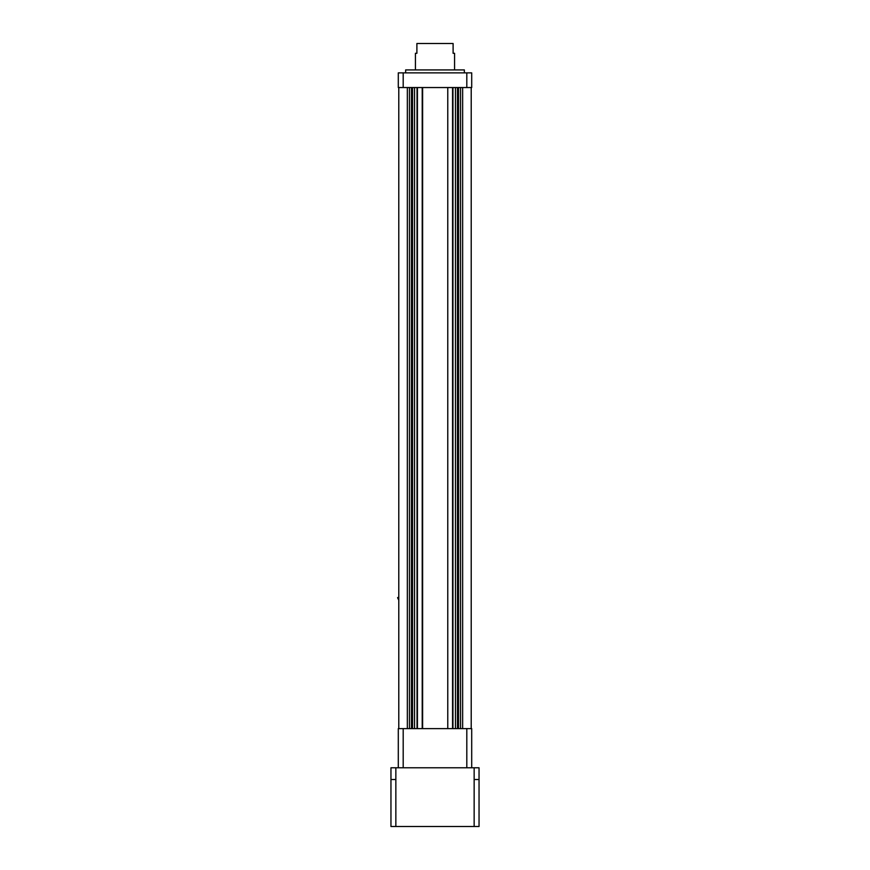 <?xml version="1.0" encoding="UTF-8"?>
<svg xmlns="http://www.w3.org/2000/svg" width="870" height="870" viewBox="0 0 870 870"><rect width="100%" height="100%" fill="white"/><g stroke="black" fill="none" stroke-linecap="round" stroke-linejoin="round"><path stroke-width="1.3" d="M415.425 69.926L415.425 53.287L416.893 53.287L416.893 43.5L453.107 43.5L453.107 53.287L454.575 53.287L454.575 69.926M405.637 72.862L405.637 69.926L464.362 69.926L464.362 72.862M398.786 87.544L398.786 728.625M409.455 87.544L409.455 728.625M411.477 87.544L411.477 728.625M412.521 87.544L412.521 728.625M414.544 87.544L414.544 728.625M417.426 87.544L417.426 728.625M422.222 87.544L422.222 728.625M447.767 87.544L447.767 728.625M452.563 87.544L452.563 728.625M455.456 87.544L455.456 728.625M457.479 87.544L457.479 728.625M458.523 87.544L458.523 728.625M460.545 87.544L460.545 728.625M471.214 87.544L471.214 728.625M403.191 72.862L403.191 87.544L398.297 87.544L398.297 72.862L471.703 72.862L471.703 87.544L466.809 87.544L466.809 72.862M403.191 87.544L466.809 87.544M466.809 767.775L466.809 728.625L471.703 728.625L471.703 767.775M466.809 728.625L403.191 728.625L403.191 767.775M398.297 767.775L398.297 728.625L403.191 728.625M474.15 767.775L479.044 767.775L479.044 779.52L474.15 779.52L474.15 767.775L395.85 767.775L395.85 779.52L390.956 779.52L390.956 767.775L395.85 767.775M390.956 779.52L390.956 826.5L479.044 826.5L479.044 779.52M398.786 597.092L397.59 597.668L398.786 600.202M407.345 87.544L407.345 728.625M417.034 87.544L417.034 728.625M422.613 87.544L422.613 728.625M452.955 87.544L452.955 728.625M462.644 87.544L462.644 728.625M474.15 826.5L474.15 779.52M395.85 826.5L395.85 779.52"/></g></svg>
